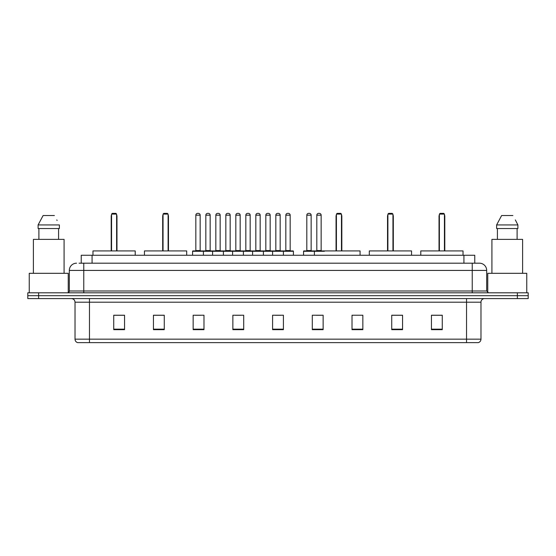 <?xml version="1.0" encoding="UTF-8"?>
<svg xmlns="http://www.w3.org/2000/svg" width="556" height="556" viewBox="0 0 556 556"><rect width="100%" height="100%" fill="white"/><g stroke="black" fill="none" stroke-linecap="round" stroke-linejoin="round"><path stroke-width="0.83" d="M79.07 263.196L83.761 263.196L79.07 263.196L81.239 263.196L81.239 255.253L474.761 255.253L474.761 263.196M76.54 263.196A7.221 7.221 0 0 0 69.319 270.418L69.319 290.996A1.807 1.807 0 0 1 67.512 292.803M486.681 270.418L83.761 270.418L83.761 263.196L479.46 263.196A7.221 7.221 0 0 1 486.681 270.418L486.681 290.996L488.488 292.803M38.628 292.803L27.8 292.803L27.8 295.688L38.628 295.688L27.8 295.688L27.8 298.579L38.628 298.579L38.628 295.688L517.372 295.688L38.628 295.688L38.628 292.803L517.372 292.803L517.372 295.688L528.2 295.688L517.372 295.688L517.372 298.579L38.628 298.579M528.2 292.803L528.2 295.688L528.2 292.803L517.372 292.803M479.348 263.196L476.93 263.196M478.195 342.628L77.805 342.628M77.625 342.628A3.607 3.607 0 0 1 75.025 339.16L89.467 339.16L89.467 342.628L466.533 342.628L466.533 339.16L480.975 339.16L480.975 302.193A3.607 3.607 0 0 1 484.589 298.579M75.025 339.16L75.025 302.193C74.81 299.997 73.607 298.794 71.411 298.579M442.27 329.666L442.27 315.224L431.442 315.224L431.442 329.666L442.27 329.666M402.558 329.666L402.558 315.224L391.73 315.224L391.73 329.666L402.558 329.666M362.846 329.666L362.846 315.224L352.011 315.224L352.011 329.666L362.846 329.666M323.133 329.666L323.133 315.224L312.298 315.224L312.298 329.666L323.133 329.666M124.558 329.666L124.558 315.224L113.73 315.224L113.73 329.666L124.558 329.666M164.27 329.666L164.27 315.224L153.442 315.224L153.442 329.666L164.27 329.666M203.989 329.666L203.989 315.224L193.154 315.224L193.154 329.666L203.989 329.666M243.702 329.666L243.702 315.224L232.867 315.224L232.867 329.666L243.702 329.666M283.414 329.666L283.414 315.224L272.586 315.224L272.586 329.666L283.414 329.666M528.2 298.579L528.2 295.688L528.2 298.579L517.372 298.579M466.533 342.628L478.09 342.628M352.011 315.294L352.845 315.294M235.292 315.294L240.706 315.294M195.288 315.294L200.702 315.294M316.267 315.294L321.688 315.294M275.289 315.294L280.71 315.294M164.27 315.294L153.442 315.294M124.558 315.294L113.73 315.294M402.558 315.294L391.73 315.294M442.27 315.294L431.442 315.294M68.235 292.651L68.235 273.309L29.246 273.309L29.246 292.803M64.086 273.309L64.086 239.372L33.395 239.372L33.395 273.309M58.588 228.537L58.588 239.372L58.588 228.537M38.107 224.93L43.104 215.54L38.107 224.93L38.107 228.537L59.374 228.537L59.374 224.93L38.107 224.93M57.094 220.468L56.809 219.926M38.892 228.537L38.892 239.372M54.377 215.54L43.104 215.54M135.212 255.253L135.212 250.923L92.97 250.923L92.97 255.253M111.561 214.095L112.284 213.372L115.891 213.372L116.614 214.095L111.561 214.095L111.561 250.923M116.614 214.095L116.614 250.923M116.975 250.923L116.975 216.263A2.891 2.891 0 0 0 116.614 214.866M111.2 250.923L111.2 216.263L111.561 216.263M526.754 292.803L526.754 273.309L487.765 273.309L487.765 292.651M522.605 273.309L522.605 239.372L491.914 239.372L491.914 273.309M515.614 220.468L517.893 224.93L496.626 224.93L501.623 215.54L496.626 224.93L496.626 228.537L517.893 228.537L517.893 224.93L517.893 228.537M517.893 224.93L515.329 219.926M497.411 228.537L497.411 239.372M517.108 239.372L517.108 228.537M512.896 215.54L501.623 215.54M186.691 255.253L186.691 250.923L144.449 250.923L144.449 255.253M163.047 214.095L163.77 213.372L167.377 213.372L168.1 214.095L163.047 214.095L163.047 250.923M168.1 214.095L168.1 250.923M168.461 250.923L168.461 216.263A2.891 2.891 0 0 0 168.1 214.866M162.686 250.923L162.686 216.263L163.047 216.263M360.066 255.253L360.066 250.923L317.823 250.923M336.415 214.095L337.138 213.372L340.752 213.372L341.467 214.095L336.415 214.095L336.415 250.923M341.467 214.095L341.467 250.923M341.829 250.923L341.829 216.263A2.891 2.891 0 0 0 341.467 214.866M336.053 250.923L336.053 216.263L336.415 216.263M411.551 255.253L411.551 250.923L369.309 250.923L369.309 255.253M387.9 214.095L388.623 213.372L392.23 213.372L392.953 214.095L387.9 214.095L387.9 250.923M392.953 214.095L392.953 250.923M393.314 250.923L393.314 216.263A2.891 2.891 0 0 0 392.953 214.866M387.539 250.923L387.539 216.263L387.9 216.263M463.03 255.253L463.03 250.923L420.788 250.923L420.788 255.253M439.386 214.095L440.109 213.372L443.716 213.372L444.439 214.095L439.386 214.095L439.386 250.923M444.439 214.095L444.439 250.923M444.8 250.923L444.8 216.263A2.891 2.891 0 0 0 444.439 214.866M439.025 250.923L439.025 216.263L439.386 216.263M282.948 250.923L293.054 250.923A0.361 0.361 0 0 1 293.415 251.284L192.578 251.284A0.361 0.361 0 0 1 192.939 250.923L203.051 250.923A0.361 0.361 0 0 1 203.413 251.284L203.413 255.253M200.16 215.179L195.83 215.179A1.807 1.807 0 0 1 197.63 213.372L198.353 213.372A1.807 1.807 0 0 1 200.16 215.179L200.16 250.561A0.361 0.361 0 0 0 200.521 250.923M195.83 215.179L195.83 250.561A0.361 0.361 0 0 1 195.469 250.923M192.578 251.284L192.578 255.253M212.58 255.253L212.58 251.284A0.361 0.361 0 0 1 212.941 250.923L223.053 250.923A0.361 0.361 0 0 1 223.408 251.284L223.408 255.253M220.162 215.179L215.832 215.179A1.807 1.807 0 0 1 217.632 213.372L218.355 213.372A1.807 1.807 0 0 1 220.162 215.179L220.162 250.561A0.361 0.361 0 0 0 220.523 250.923M215.832 215.179L215.832 250.561A0.361 0.361 0 0 1 215.471 250.923M232.582 255.253L232.582 251.284A0.361 0.361 0 0 1 232.943 250.923L243.048 250.923A0.361 0.361 0 0 1 243.41 251.284L243.41 255.253M240.164 215.179L235.827 215.179A1.807 1.807 0 0 1 237.634 213.372L238.357 213.372A1.807 1.807 0 0 1 240.164 215.179L240.164 250.561A0.361 0.361 0 0 0 240.526 250.923M235.827 215.179L235.827 250.561A0.361 0.361 0 0 1 235.473 250.923M252.584 255.253L252.584 251.284A0.361 0.361 0 0 1 252.945 250.923L263.051 250.923A0.361 0.361 0 0 1 263.412 251.284L263.412 255.253M260.166 215.179L255.829 215.179A1.807 1.807 0 0 1 257.636 213.372L258.359 213.372A1.807 1.807 0 0 1 260.166 215.179L260.166 250.561A0.361 0.361 0 0 0 260.528 250.923M255.829 215.179L255.829 250.561A0.361 0.361 0 0 1 255.468 250.923M272.586 255.253L272.586 251.284A0.361 0.361 0 0 1 272.947 250.923L283.053 250.923A0.361 0.361 0 0 1 283.414 251.284L283.414 255.253M280.168 215.179L275.832 215.179A1.807 1.807 0 0 1 277.639 213.372L278.361 213.372A1.807 1.807 0 0 1 280.168 215.179L280.168 250.561A0.361 0.361 0 0 0 280.53 250.923M275.832 215.179L275.832 250.561A0.361 0.361 0 0 1 275.47 250.923M324.391 251.284L303.562 251.284A0.361 0.361 0 0 1 303.923 250.923L314.029 250.923A0.361 0.361 0 0 1 314.39 251.284L314.39 255.253M311.145 215.179L306.808 215.179A1.807 1.807 0 0 1 308.615 213.372L309.338 213.372A1.807 1.807 0 0 1 311.145 215.179L311.145 250.561A0.361 0.361 0 0 0 311.506 250.923M306.808 215.179L306.808 250.561A0.361 0.361 0 0 1 306.453 250.923M303.562 251.284L303.562 255.253M213.052 250.923L202.94 250.923M205.831 215.179A1.807 1.807 0 0 1 207.631 213.372L208.354 213.372A1.807 1.807 0 0 1 210.161 215.179L205.831 215.179L205.831 250.561A0.361 0.361 0 0 1 205.47 250.923M210.161 215.179L210.161 250.561A0.361 0.361 0 0 0 210.522 250.923M233.047 250.923L222.942 250.923M225.833 215.179A1.807 1.807 0 0 1 227.633 213.372L228.356 213.372A1.807 1.807 0 0 1 230.163 215.179L225.833 215.179L225.833 250.561A0.361 0.361 0 0 1 225.472 250.923M230.163 215.179L230.163 250.561A0.361 0.361 0 0 0 230.525 250.923M253.049 250.923L242.944 250.923M245.828 215.179A1.807 1.807 0 0 1 247.635 213.372L248.358 213.372A1.807 1.807 0 0 1 250.165 215.179L245.828 215.179L245.828 250.561A0.361 0.361 0 0 1 245.467 250.923M250.165 215.179L250.165 250.561A0.361 0.361 0 0 0 250.527 250.923M273.052 250.923L262.946 250.923M265.831 215.179A1.807 1.807 0 0 1 267.638 213.372L268.36 213.372A1.807 1.807 0 0 1 270.167 215.179L265.831 215.179L265.831 250.561A0.361 0.361 0 0 1 265.469 250.923M270.167 215.179L270.167 250.561A0.361 0.361 0 0 0 270.529 250.923M285.833 215.179A1.807 1.807 0 0 1 287.64 213.372L288.362 213.372A1.807 1.807 0 0 1 290.169 215.179L285.833 215.179L285.833 250.561A0.361 0.361 0 0 1 285.471 250.923M290.169 215.179L290.169 250.561A0.361 0.361 0 0 0 290.531 250.923M293.415 251.284L293.415 255.253M313.925 250.923L324.03 250.923M316.809 215.179A1.807 1.807 0 0 1 318.616 213.372L319.339 213.372A1.807 1.807 0 0 1 321.146 215.179L316.809 215.179L316.809 250.561A0.361 0.361 0 0 1 316.447 250.923M321.146 215.179L321.146 250.561A0.361 0.361 0 0 0 321.507 250.923M92.074 263.196L92.074 255.253M463.926 263.196L463.926 255.253M83.761 292.803L83.761 270.418L69.319 270.418M69.319 290.996L486.681 290.996M472.239 263.196L472.239 292.803M466.533 298.579L466.533 302.193L75.025 302.193M480.975 302.193L466.533 302.193L466.533 339.16L89.467 339.16L89.467 298.579M283.414 329.166L272.586 329.166M243.702 329.166L232.867 329.166M203.989 329.166L193.154 329.166M164.27 329.166L153.442 329.166M124.558 329.166L113.73 329.166M323.133 329.166L312.298 329.166M362.846 329.166L352.011 329.166M402.558 329.166L391.73 329.166M442.27 329.166L431.442 329.166M116.614 216.263L116.975 216.263M168.1 216.263L168.461 216.263M341.467 216.263L341.829 216.263M392.953 216.263L393.314 216.263M444.439 216.263L444.8 216.263M195.83 250.561L200.16 250.561M215.832 250.561L220.162 250.561M235.827 250.561L240.164 250.561M255.829 250.561L260.166 250.561M275.832 250.561L280.168 250.561M306.808 250.561L311.145 250.561M205.831 250.561L210.161 250.561M225.833 250.561L230.163 250.561M245.828 250.561L250.165 250.561M265.831 250.561L270.167 250.561M285.833 250.561L290.169 250.561M316.809 250.561L321.146 250.561M478.375 342.628C480.009 342.044 480.877 340.891 480.975 339.16M111.561 214.866A2.891 2.891 0 0 0 111.2 216.263M163.047 214.866A2.891 2.891 0 0 0 162.686 216.263M336.415 214.866A2.891 2.891 0 0 0 336.053 216.263M387.9 214.866A2.891 2.891 0 0 0 387.539 216.263M439.386 214.866A2.891 2.891 0 0 0 439.025 216.263"/></g></svg>
